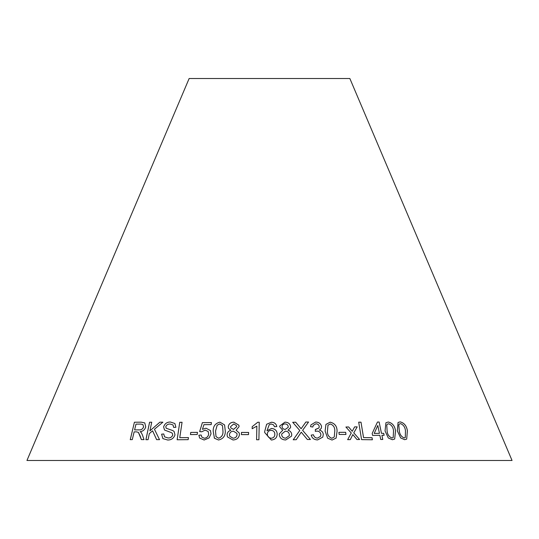 <?xml version="1.0" encoding="UTF-8"?>
<svg xmlns="http://www.w3.org/2000/svg" width="539" height="539" viewBox="0 0 539 539"><rect width="100%" height="100%" fill="white"/><g stroke="black" fill="none" stroke-linecap="round" stroke-linejoin="round"><path stroke-width="0.81" d="M512.05 460.481L26.95 460.481L189.142 78.519L349.858 78.519L512.05 460.481M165.79 426.686C166.625 424.759 168.08 423.883 170.162 424.065L172.985 424.934L173.693 427.427L175.903 427.286L174.872 423.513L170.452 422.037C167.07 421.963 164.793 423.566 163.613 426.854L164.496 430.021L171.22 432.561L172.271 433.221L172.763 435.04C171.847 437.129 170.25 438.106 167.973 437.958L164.57 436.833L163.735 433.962L161.599 434.171L162.879 438.611L167.69 440.019C171.287 440.053 173.72 438.342 174.986 434.872L174.117 431.496L172.864 430.594L166.153 428.222L165.79 426.686M179.75 422.313L177.136 439.757L188.158 439.662L188.461 437.607L179.756 437.661L182.061 422.28L179.75 422.313L177.149 439.77M140.147 435.963L141.373 439.602L144.014 439.629L142.384 434.858L141.205 432.534L140.16 431.658C142.909 431.368 144.769 429.799 145.739 426.942L144.775 422.913L141.258 422.165L134.406 422.239L130.249 439.662L132.284 439.629L134.13 431.894L136.502 431.867L138.388 432.352L141.386 439.615M159.531 439.662L154.437 429.246L162.879 422.192L159.888 422.172L149.909 430.87L151.728 422.205L149.579 422.239L145.914 439.709L148.063 439.676L149.33 433.619L152.591 430.809L156.613 439.642L159.531 439.662M197.2 434.515L197.476 432.366L190.732 432.426L190.456 434.569L197.2 434.515M202.442 429.327L203.937 424.651L211.187 424.611L211.409 422.576L202.381 422.637L199.652 431.584L201.707 431.806L205.184 430.088L208.189 431.544L208.64 434.003C208.317 436.489 206.875 437.911 204.328 438.261L201.795 437.048L201.202 435.02L198.857 435.242L199.659 438.066L204.133 440.013L209.145 437.884L211.032 433.807L210.405 430.513L205.986 428.202L202.442 429.327L205.986 428.202L210.405 430.52M213.195 431.18L214.455 438.247L218.517 439.999C223.18 438.928 225.437 435.943 225.295 431.045L224.581 424.927L219.946 422.158C215.29 423.283 213.04 426.288 213.195 431.18L214.461 438.261M214.178 437.762L214.455 438.247M239.067 426.672L238.892 425.21L233.838 422.165C230.625 422.306 228.758 423.836 228.24 426.767L228.482 428.323L230.867 430.263C228.502 430.971 227.242 432.467 227.087 434.751L227.438 436.92L232.983 439.979C236.702 439.804 238.851 438.025 239.437 434.636L239.249 433.012L236.122 430.189L239.067 426.672M248.513 434.616L248.62 432.46L241.499 432.426L241.391 434.582L248.513 434.616M256.854 426.113L256.584 439.75L258.902 439.743L259.252 422.253L257.757 422.253L252.198 426.659L252.164 428.727L256.854 426.113L256.584 439.763M277.194 434.077C277.012 430.708 275.133 428.822 271.548 428.431L266.967 430.782L269.305 424.577L271.252 423.998L273.59 424.907L274.479 426.733L276.79 426.578C276.251 423.782 274.445 422.34 271.38 422.239L266.63 424.274L264.662 431.645L264.696 432.541L271.312 440.026C275.092 439.635 277.059 437.648 277.194 434.077L277.161 434.629L277.194 434.077M290.609 426.666C290.09 423.721 288.19 422.219 284.915 422.158L279.734 425.992L279.687 426.747L282.692 430.25L279.323 433.848L279.29 434.73C279.822 438.126 281.978 439.871 285.751 439.959L291.586 436.085L291.734 434.629C291.559 432.379 290.312 430.897 287.981 430.176L290.501 427.71L290.609 426.679C290.083 423.735 288.19 422.232 284.915 422.172L279.734 425.999M358.698 422.178L361.588 439.635L372.388 439.763L372.051 437.708L363.555 437.587L361.002 422.185L358.698 422.178M359.628 439.521L353.779 432.857L357.202 426.875L354.622 426.888L352.223 431.294L348.632 426.955L345.903 427.016L351.26 433.006L347.648 439.669L350.296 439.615L352.829 434.575L356.98 439.534L359.628 439.521L353.779 432.857M385.062 430.971L388.309 437.991L392.385 439.736L394.683 439.042L395.518 430.856C394.858 425.985 392.446 423.034 388.262 422.01L385.911 422.758L385.062 430.971M381.491 433.329L379.126 422.03L377.462 422.037L372.179 433.457L372.59 435.418L379.86 435.303L380.736 439.48L382.778 439.467L381.902 435.29L384.132 435.29L383.721 433.329L381.471 433.343L379.126 422.03L377.448 422.05M345.957 434.461L345.667 432.312L338.903 432.325L339.199 434.468L345.957 434.461M325.111 431.092L327.672 438.207L332.044 440.04L336.107 438.106L337.077 431.193C337.104 426.302 334.807 423.297 330.178 422.178L325.933 424.409L325.111 431.092M307.371 439.501L310.43 439.48L302.615 430.317L308.551 422.024L305.856 422.037L301.119 428.734L295.675 422.212L292.711 422.293L299.778 430.493L293.209 439.777L296.207 439.689L301.247 432.177L307.371 439.501M315.659 422.044L310.969 424.86L310.531 426.686L312.863 427.016L313.206 425.439L315.894 423.809C317.754 423.87 318.859 424.766 319.216 426.497L319.007 427.926L315.362 429.462L315.308 431.348L316.898 431.085C319.162 431.207 320.489 432.325 320.88 434.441L320.57 436.32L317.444 438.14C315.302 437.951 313.967 436.826 313.442 434.771L311.185 435.108C312.068 438.214 314.217 439.817 317.612 439.918L322.794 437.116L323.285 434.38C323.016 432.123 321.716 430.695 319.384 430.095L321.217 428.458L321.561 426.531C320.833 423.614 318.866 422.118 315.659 422.044L310.963 424.867M397.324 430.87L400.679 437.931L404.668 439.689L406.689 439.117L407.396 430.755C406.615 425.857 404.196 422.893 400.133 421.862L398.058 422.468L397.324 430.87M406.682 439.123L407.376 430.769C406.595 425.871 404.176 422.906 400.113 421.875L398.051 422.475M405.281 437.594L404.196 437.938C401.333 436.772 399.695 434.407 399.278 430.836L398.766 424.927L399.446 423.977L400.565 423.634C403.428 424.799 405.065 427.171 405.469 430.755L405.281 437.594L404.216 437.924C401.353 436.758 399.716 434.394 399.298 430.823L398.786 424.914L399.446 423.977M321.21 428.465L321.554 426.544C320.826 423.627 318.859 422.131 315.652 422.057M312.856 427.016L313.206 425.439M319 427.939L315.739 429.475M315.733 429.489L315.362 429.475M320.564 436.334L317.444 438.14C315.295 437.964 313.961 436.839 313.435 434.784L311.178 435.121M322.794 437.122L323.285 434.38M323.279 434.394C323.009 432.137 321.709 430.708 319.378 430.109L319.384 430.095M310.424 439.494L302.615 430.317M308.544 422.037L305.856 422.037L301.119 428.734M301.112 428.748L295.675 422.212M295.668 422.226L292.704 422.306M299.772 430.506L293.209 439.79M336.107 438.113L337.07 431.207C337.097 426.315 334.8 423.31 330.171 422.192L325.927 424.415M334.268 436.961L331.849 438.288C328.689 437.068 327.213 434.677 327.429 431.112L327.981 425.204L330.34 423.957C333.513 425.17 334.988 427.568 334.773 431.16L334.268 436.961L331.862 438.274C328.696 437.055 327.22 434.663 327.436 431.099L327.988 425.19M345.944 434.474L345.667 432.312L338.896 432.339M384.118 435.303L383.707 433.343L381.471 433.343M382.757 439.48L381.902 435.29M379.449 433.343L374.201 433.43L377.805 425.48L379.449 433.343L374.214 433.417L377.805 425.48M394.676 439.049L395.498 430.87C394.844 425.999 392.426 423.048 388.248 422.024L385.904 422.765M386.753 425.055L387.393 424.18L388.653 423.775C391.584 424.927 393.207 427.292 393.517 430.856L393.194 437.58L391.981 437.985C389.043 436.826 387.42 434.474 387.11 430.924L386.753 425.055L387.393 424.18M393.187 437.587L391.961 437.998C389.03 436.839 387.406 434.488 387.096 430.937L386.773 425.042M353.766 432.871L357.202 426.875L354.615 426.901M345.89 427.029L348.632 426.955L352.223 431.294M350.283 439.629L352.829 434.575M372.375 439.777L372.038 437.722L363.542 437.601L360.989 422.199L358.684 422.192M290.501 427.717L290.609 426.679M287.981 430.189L287.981 430.176C290.312 430.91 291.559 432.393 291.727 434.643L291.586 436.091M279.323 433.855L282.692 430.25M288.163 427.36L285.293 429.401C283.373 429.327 282.288 428.411 282.059 426.645L282.059 426.632C282.2 424.954 283.191 424.052 285.023 423.917C286.903 424.025 287.974 424.941 288.23 426.666L288.163 427.36L285.299 429.388C283.373 429.314 282.295 428.397 282.059 426.632L282.059 426.645M289.275 435.647L285.697 438.207C283.305 438.072 281.964 436.907 281.675 434.704L281.729 433.989L285.306 431.133C287.725 431.274 289.072 432.453 289.362 434.663L289.275 435.647L285.704 438.194C283.305 438.059 281.964 436.893 281.681 434.69L281.729 434.003M277.194 434.09C277.012 430.722 275.133 428.835 271.548 428.444L266.967 430.782M276.79 426.592C276.251 423.795 274.445 422.354 271.38 422.253L266.63 424.274M266.63 424.287L264.662 431.645M264.662 431.658L264.696 432.547M274.809 434.495L274.823 434.198C274.85 436.543 273.664 437.897 271.258 438.281C268.745 437.924 267.445 436.536 267.357 434.131C267.445 431.854 268.692 430.587 271.104 430.317C273.536 430.594 274.775 431.887 274.823 434.198C274.85 436.529 273.664 437.884 271.258 438.268C268.745 437.911 267.445 436.523 267.357 434.117L267.357 434.117M259.252 422.266L257.757 422.253M257.757 422.266L252.198 426.659M252.205 426.672L252.164 428.741M248.62 432.473L241.499 432.426M241.499 432.44L241.391 434.596M236.122 430.203L239.249 433.012M238.892 425.217L233.838 422.165M233.845 422.178C230.631 422.32 228.765 423.849 228.246 426.78L228.24 426.767M228.246 426.78L228.502 428.37M227.087 434.751L227.094 434.764C227.249 432.48 228.509 430.984 230.874 430.277L230.867 430.263M227.094 434.764L227.438 436.927M236.567 425.695L236.702 426.686L233.535 429.415L230.793 427.878L230.591 426.645L233.778 423.93L236.567 425.695L236.695 426.672L233.528 429.401L230.793 427.878M236.911 433.383L237.072 434.69C236.776 436.866 235.455 438.052 233.097 438.227L229.695 436.213L229.446 434.71C229.735 432.541 231.049 431.355 233.374 431.146L236.911 433.383L237.066 434.677C236.776 436.853 235.449 438.039 233.097 438.214L229.688 436.199M224.588 424.934L219.946 422.158C215.297 423.297 213.046 426.302 213.201 431.193M222.513 425.642L222.951 431.052C223.254 434.609 221.825 437.001 218.666 438.234L216.018 436.637L215.526 431.133L217.17 425.21L219.777 423.93L222.513 425.642L222.957 431.065C223.261 434.623 221.832 437.014 218.672 438.247L216.018 436.644M211.416 422.589L202.381 422.637L199.666 431.598M208.195 431.55L208.64 434.003M208.647 434.016C208.323 436.502 206.882 437.924 204.335 438.274L204.328 438.261M204.335 438.274L201.795 437.048M201.209 435.034L198.857 435.242L199.679 438.099M197.49 432.379L190.732 432.426M190.745 432.44L190.469 434.582M162.893 422.205L159.888 422.172M159.901 422.185L149.909 430.87M151.742 422.219L149.579 422.239M149.599 422.253L145.934 439.723M156.633 439.656L152.591 430.809M138.408 432.366L140.167 435.977M144.782 422.92L141.258 422.165M141.279 422.178L134.406 422.239L130.27 439.676M142.929 424.584L143.596 426.935C142.673 429.132 141.151 430.109 139.028 429.873L134.602 429.9L135.983 424.132L140.888 424.092L142.929 424.584L143.576 426.922C142.66 429.118 141.137 430.095 139.008 429.859L134.602 429.9M182.074 422.293L179.763 422.327M188.475 437.621L179.756 437.661M174.124 431.503L172.878 430.607L166.153 428.222M172.999 424.948L173.706 427.427M174.879 423.519L170.452 422.037C167.083 421.976 164.806 423.58 163.627 426.868L164.51 430.028M172.285 433.235L172.763 435.04M172.776 435.054C171.86 437.142 170.263 438.119 167.986 437.971L167.973 437.958M167.986 437.971L164.584 436.846M163.748 433.976L161.599 434.171M161.619 434.185L162.886 438.618"/></g></svg>
